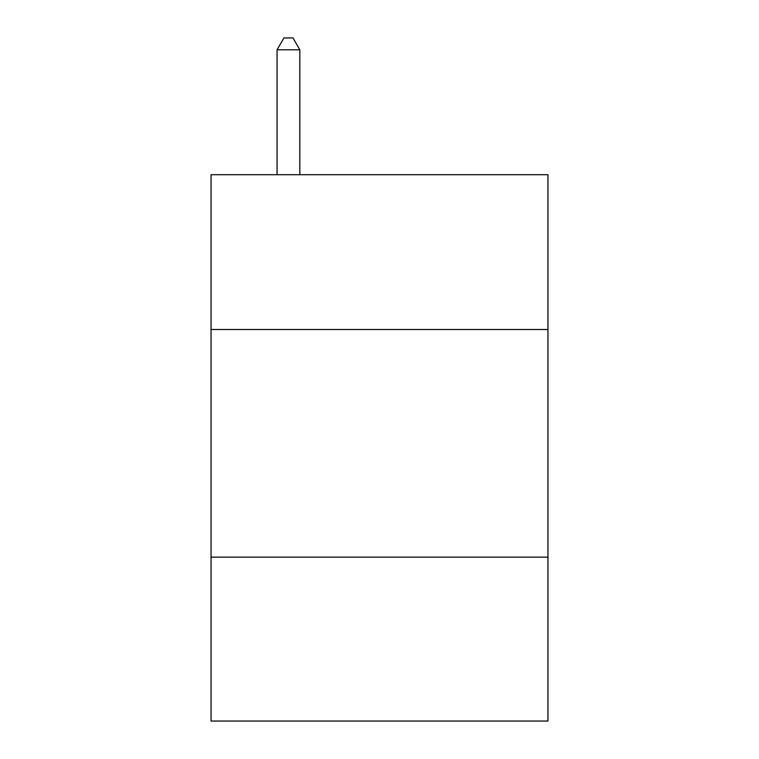 <?xml version="1.0" encoding="UTF-8"?>
<svg xmlns="http://www.w3.org/2000/svg" width="759" height="759" viewBox="0 0 759 759"><rect width="100%" height="100%" fill="white"/><g stroke="black" fill="none" stroke-linecap="round" stroke-linejoin="round"><path stroke-width="1.14" d="M547.951 329.51L547.951 174.712L211.049 174.712L211.049 329.51L547.951 329.51L547.951 721.05L211.049 721.05L211.049 329.51M547.951 557.153L211.049 557.153M299.824 174.712L299.824 49.79L277.063 49.79L277.063 174.712M277.063 49.79L283.894 37.95L292.993 37.95L299.824 49.79"/></g></svg>
